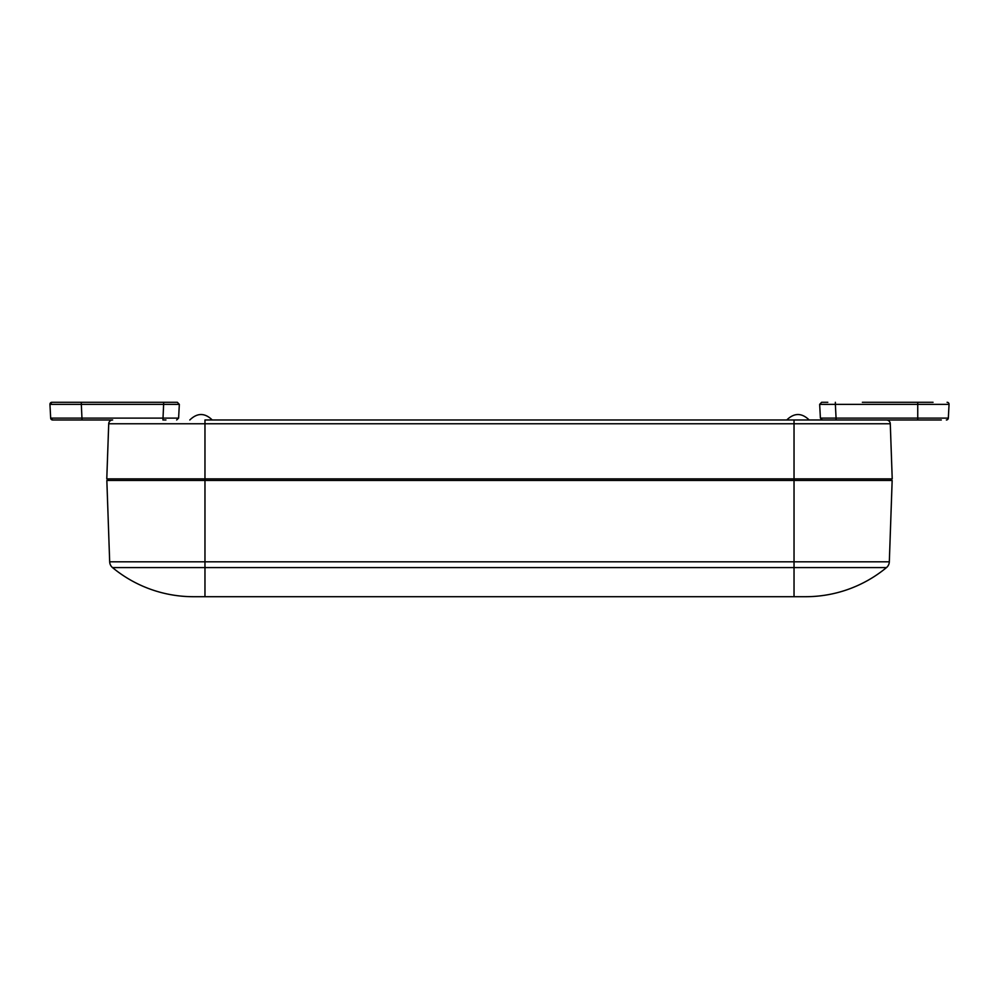 <?xml version="1.0" encoding="UTF-8"?>
<svg xmlns="http://www.w3.org/2000/svg" width="999" height="999" viewBox="0 0 999 999"><rect width="100%" height="100%" fill="white"/><g stroke="black" fill="none" stroke-linecap="round" stroke-linejoin="round"><path stroke-width="1.5" d="M862.374 402.297L917.744 402.297L917.744 419.98L794.03 419.98L886.363 419.98A3.921 3.921 0 0 1 890.284 423.763L892.219 478.883L204.97 478.883L204.97 423.763L890.284 423.763A3.921 3.921 0 0 0 886.363 419.98M886.475 567.594A126.848 126.848 0 0 1 805.631 596.703A126.848 126.848 0 0 0 886.475 567.594L204.97 567.594L204.97 596.703L193.369 596.703L805.631 596.703L794.03 596.703L794.03 561.813L889.322 561.813A7.855 7.855 0 0 1 886.475 567.594A7.855 7.855 0 0 0 889.322 561.813L892.157 480.457L204.97 480.457L204.97 478.883L106.781 478.883L108.716 423.763A3.921 3.921 0 0 1 112.637 419.98L52.635 419.98A1.961 1.961 0 0 1 50.674 418.119L178.609 418.119L176.648 419.98L178.609 418.119L179.333 404.37L178.609 418.119L179.333 404.37L163.636 404.37L163.636 402.297L177.372 402.297L171.191 402.297L177.372 402.297L179.333 404.37L178.609 418.119M108.716 423.763L204.97 423.763L204.97 419.98L794.03 419.98L794.03 561.813L204.97 561.813L204.97 567.594L112.525 567.594A126.848 126.848 0 0 0 193.369 596.703A126.848 126.848 0 0 1 112.525 567.594A126.848 126.848 0 0 0 193.369 596.703M109.678 561.813L204.97 561.813L204.97 480.457L106.843 480.457L109.678 561.813A7.855 7.855 0 0 0 112.525 567.594M108.354 478.883L108.354 480.457M890.646 480.457L890.646 478.883M933.054 402.297L917.744 402.297L933.054 402.297M909.889 402.297L864.722 402.297M835.364 402.297L835.364 404.37L949.05 404.37A1.961 1.961 0 0 0 947.089 402.297A1.961 1.961 0 0 1 949.05 404.37L948.326 418.119A1.961 1.961 0 0 1 946.365 419.98A1.961 1.961 0 0 0 948.326 418.119L836.076 418.119L836.076 419.98L833.079 419.98M822.352 419.98L820.391 418.119L819.667 404.37L820.391 418.119L836.076 418.119L835.364 404.37L819.667 404.37L821.628 402.297L827.809 402.297L821.628 402.297M824.312 404.408L829.632 404.395M917.744 419.98L941.308 419.98M835.077 419.98L836.076 419.98M162.924 419.98L165.921 419.98L162.924 419.98L163.636 404.37L81.319 404.37L82.043 419.98L52.635 419.98L57.692 419.98L52.635 419.98L50.674 418.119L49.95 404.37L51.911 402.297A1.961 1.961 0 0 0 49.95 404.37L51.911 402.297A1.961 1.961 0 0 0 49.95 404.37L81.319 404.37L81.319 402.297L51.911 402.297L163.636 402.297M174.912 404.408L179.333 404.37L177.372 402.297L136.626 402.297M134.278 402.297L89.111 402.297M52.635 419.98A1.961 1.961 0 0 1 50.674 418.119L52.635 419.98M177.372 402.297L179.333 404.37L177.372 402.297M809.19 419.992C801.71 412.712 794.217 412.712 786.737 419.992C794.217 412.712 801.71 412.712 809.19 419.992M212.263 419.992C204.783 412.712 197.29 412.712 189.81 419.992C197.29 412.712 204.783 412.712 212.263 419.992"/></g></svg>
